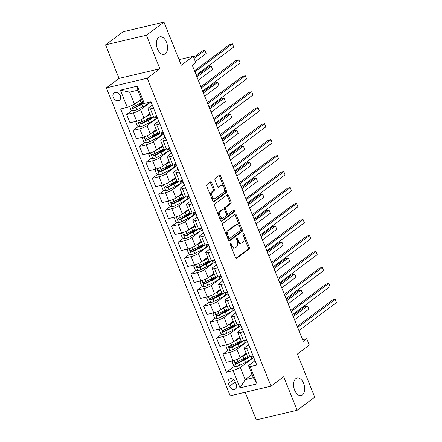 <?xml version="1.0" encoding="UTF-8"?>
<svg xmlns="http://www.w3.org/2000/svg" width="442" height="442" viewBox="0 0 442 442"><rect width="100%" height="100%" fill="white"/><g stroke="black" fill="none" stroke-linecap="round" stroke-linejoin="round"><path stroke-width="0.66" d="M230.254 242.989A0.967 0.569 76.7 0 0 230.122 244.233L235.481 257.559A1.381 0.818 76.7 0 0 236.487 258.382A1.381 0.818 76.7 0 0 236.674 258.294L249.084 249.023A1.381 0.818 76.7 0 0 249.271 247.249L243.912 233.923A0.967 0.569 76.7 0 0 243.205 233.343A0.967 0.569 76.7 0 0 243.078 233.409A0.967 0.569 76.7 0 0 242.945 234.647L243.641 236.371A4.414 2.608 76.7 0 1 243.045 242.034L242.012 242.807A4.414 2.608 76.7 0 1 241.415 243.089A4.414 2.608 76.7 0 1 238.194 240.442L237.498 238.719A0.967 0.569 76.7 0 0 236.796 238.139A0.967 0.569 76.7 0 0 236.663 238.199A0.967 0.569 76.7 0 0 236.536 239.437L237.227 241.161A4.414 2.608 76.7 0 1 236.636 246.824L235.603 247.597A4.414 2.608 76.7 0 1 235 247.885A4.414 2.608 76.7 0 1 231.779 245.233L231.089 243.509A0.967 0.569 76.7 0 0 230.381 242.929A0.967 0.569 76.7 0 0 230.254 242.989M165.264 53.769A8.995 5.315 76.7 0 0 166.849 43.283A8.995 5.315 76.7 0 0 159.91 36.835A8.995 5.315 76.7 0 0 158.689 37.415A8.995 5.315 76.7 0 0 157.103 47.902A8.995 5.315 76.7 0 0 164.043 54.349A8.995 5.315 76.7 0 0 165.264 53.769M302.416 394.944A8.995 5.315 76.7 0 0 304.002 384.457A8.995 5.315 76.7 0 0 297.063 378.009A8.995 5.315 76.7 0 0 295.842 378.59A8.995 5.315 76.7 0 0 294.256 389.076A8.995 5.315 76.7 0 0 301.195 395.524A8.995 5.315 76.7 0 0 302.416 394.944M113.251 97.428A4.497 3.514 -126.8 0 0 119.478 100.196A4.497 3.514 -126.8 0 0 120.318 95.759A4.497 3.514 -126.8 0 0 114.091 92.991A4.497 3.514 -126.8 0 0 113.251 97.428M211.679 182.618A1.381 0.818 76.7 0 0 210.668 181.789A1.381 0.818 76.7 0 0 210.48 181.883L207 184.485A1.381 0.818 76.7 0 0 206.817 186.253L212.768 201.055A1.381 0.818 76.7 0 0 213.773 201.878A1.381 0.818 76.7 0 0 213.961 201.79L226.37 192.519A1.381 0.818 76.7 0 0 226.553 190.745L220.608 175.949A1.381 0.818 76.7 0 0 219.597 175.12A1.381 0.818 76.7 0 0 219.409 175.209L215.204 178.353A1.381 0.818 76.7 0 0 215.022 180.121L217.569 186.452A1.381 0.818 76.7 0 0 218.575 187.281A1.381 0.818 76.7 0 0 218.762 187.193L220.845 185.634A3.691 2.182 76.7 0 1 221.348 185.397A3.691 2.182 76.7 0 1 224.193 188.043A3.691 2.182 76.7 0 1 223.542 192.347L215.376 198.452A3.691 2.182 76.7 0 1 214.873 198.69A3.691 2.182 76.7 0 1 212.027 196.044A3.691 2.182 76.7 0 1 212.674 191.74L214.038 190.723A1.381 0.818 76.7 0 0 214.221 188.955L211.679 182.618L210.574 182.877A1.381 0.818 76.7 0 0 210.077 182.187M245.194 392.264L256.305 419.9L297.157 410.259L314.715 397.137L297.378 354.009L309.317 345.086L306.754 338.699L303.24 341.323L192.287 65.317L195.795 62.692L193.226 56.3L179.043 59.648M146.39 35.222L105.539 44.863L119.025 78.405L159.877 68.764L146.39 35.222L163.949 22.1L181.286 65.228L193.226 56.3M159.877 68.764L147.23 78.217L271.029 386.164L230.177 395.805L106.378 87.853L147.23 78.217M297.157 410.259L283.67 376.717L271.029 386.164M222.68 223.492A1.381 0.818 76.7 0 0 222.497 225.26L228.448 240.061A1.381 0.818 76.7 0 0 229.453 240.89A1.381 0.818 76.7 0 0 229.641 240.796L242.05 231.525A1.381 0.818 76.7 0 0 242.238 229.752L236.288 214.956A1.381 0.818 76.7 0 0 235.282 214.127A1.381 0.818 76.7 0 0 235.094 214.215L222.68 223.492M220.608 220.558L214.657 205.757A1.381 0.818 76.7 0 1 214.84 203.989L227.254 194.712A1.381 0.818 76.7 0 1 227.437 194.624A1.381 0.818 76.7 0 1 228.448 195.452L230.989 201.784A1.381 0.818 76.7 0 1 230.807 203.552L225.774 207.315A1.381 0.818 76.7 0 0 225.586 209.083L227.276 213.287A1.381 0.818 76.7 0 0 228.282 214.116A1.381 0.818 76.7 0 0 228.47 214.027L233.713 210.11A0.967 0.569 76.7 0 1 233.84 210.049A0.967 0.569 76.7 0 1 234.586 210.74A0.967 0.569 76.7 0 1 234.415 211.867L221.801 221.293A1.381 0.818 76.7 0 1 221.613 221.381A1.381 0.818 76.7 0 1 220.608 220.558M105.539 44.863L123.103 31.741L163.949 22.1M236.348 384.695L235.216 381.888A4.359 3.409 -126.8 0 0 229.188 379.203A4.359 3.409 -126.8 0 0 228.37 383.501L229.503 386.314A4.359 3.409 -126.8 0 0 235.536 388.993A4.359 3.409 -126.8 0 0 236.348 384.695M252.095 374.49L245.216 379.628L253.388 377.7L248.509 365.562L250.117 366.617L256.796 365.042L150.976 101.815L144.296 103.389L142.689 102.334L137.81 90.196L129.639 92.124L134.523 104.262L141.401 99.118M250.117 366.617L257.051 383.871L240.045 387.883L233.111 370.634L240.338 367.49L253.609 357.572M234.774 365.976L226.431 372.208L233.111 370.634M226.431 372.208L120.616 108.981L127.296 107.4L120.362 90.151L137.363 86.14L144.296 103.389M119.025 78.405L106.378 87.853M306.754 338.699L302.577 339.683M240.338 367.49L245.216 379.628L240.045 387.883M132.036 110.412L126.644 114.439L133.324 112.865A5.624 1.127 -21.9 0 0 140.55 109.721L150.871 102.008M126.644 114.439L129.987 122.749L136.666 121.169A5.624 1.127 -21.9 0 0 143.893 118.031L149.827 113.594M138.457 126.384L133.07 130.412L139.749 128.837A5.624 1.127 -21.9 0 0 146.976 125.694L157.291 117.981M133.07 130.412L136.407 138.722L143.086 137.142A5.624 1.127 -21.9 0 0 150.313 134.003L156.247 129.567M144.877 142.357L139.49 146.385L146.169 144.81A5.624 1.127 -21.9 0 0 153.396 141.667L163.717 133.954M139.49 146.385L142.827 154.694L149.507 153.114A5.624 1.127 -21.9 0 0 156.733 149.976L162.667 145.54M151.297 158.33L145.91 162.358L152.589 160.783A5.624 1.127 -21.9 0 0 159.816 157.639L170.137 149.926M145.91 162.358L149.247 170.667L155.927 169.087A5.624 1.127 -21.9 0 0 163.153 165.949L169.093 161.512M157.722 174.303L152.33 178.33L159.01 176.756A5.624 1.127 -21.9 0 0 166.236 173.612L176.557 165.899M152.33 178.33L155.667 186.64L162.347 185.06A5.624 1.127 -21.9 0 0 169.573 181.922L175.513 177.485M164.142 190.275L158.75 194.303L165.43 192.729A5.624 1.127 -21.9 0 0 172.656 189.585L182.977 181.872M158.75 194.303L162.092 202.607L168.772 201.033A5.624 1.127 -21.9 0 0 175.993 197.894L181.933 193.452M170.562 206.248L165.17 210.276L171.85 208.701A5.624 1.127 -21.9 0 0 179.076 205.558L189.397 197.845M165.17 210.276L168.512 218.58L175.192 217.005A5.624 1.127 -21.9 0 0 182.419 213.862L188.353 209.425M176.982 222.221L171.595 226.249L178.275 224.674A5.624 1.127 -21.9 0 0 185.496 221.53L195.817 213.817M171.595 226.249L174.933 234.553L181.612 232.978A5.624 1.127 -21.9 0 0 188.839 229.834L194.773 225.398M183.402 238.194L178.016 242.222L184.695 240.647A5.624 1.127 -21.9 0 0 191.922 237.503L202.237 229.79M178.016 242.222L181.353 250.526L188.032 248.951A5.624 1.127 -21.9 0 0 195.259 245.807L201.193 241.371M189.822 254.167L184.436 258.194L191.115 256.62A5.624 1.127 -21.9 0 0 198.342 253.476L208.663 245.763M184.436 258.194L187.773 266.498L194.452 264.924A5.624 1.127 -21.9 0 0 201.679 261.78L207.618 257.343M196.248 270.139L190.856 274.167L197.535 272.592A5.624 1.127 -21.9 0 0 204.762 269.449L215.083 261.736M190.856 274.167L194.193 282.471L200.872 280.897A5.624 1.127 -21.9 0 0 208.099 277.753L214.038 273.316M202.668 286.112L197.276 290.14L203.955 288.565A5.624 1.127 -21.9 0 0 211.182 285.421L221.503 277.709M197.276 290.14L200.618 298.444L207.298 296.869A5.624 1.127 -21.9 0 0 214.519 293.726L220.459 289.289M209.088 302.085L203.696 306.113L210.375 304.538A5.624 1.127 -21.9 0 0 217.602 301.394L227.923 293.681M203.696 306.113L207.038 314.417L213.718 312.842A5.624 1.127 -21.9 0 0 220.945 309.698L226.879 305.262M215.508 318.058L210.121 322.085L216.801 320.511A5.624 1.127 -21.9 0 0 224.022 317.367L234.343 309.654M210.121 322.085L213.458 330.389L220.138 328.815A5.624 1.127 -21.9 0 0 227.365 325.671L233.299 321.235M221.928 334.03L216.541 338.058L223.221 336.484A5.624 1.127 -21.9 0 0 230.448 333.34L240.763 325.627M216.541 338.058L219.878 346.362L226.558 344.788A5.624 1.127 -21.9 0 0 233.785 341.644L239.719 337.207M228.348 350.003L222.961 354.031L229.641 352.456A5.624 1.127 -21.9 0 0 236.868 349.313L247.188 341.6M222.961 354.031L226.298 362.335L232.978 360.76A5.624 1.127 -21.9 0 0 240.205 357.617L246.144 353.18M254.901 360.782L248.509 365.562M248.476 344.81L245.039 347.384A5.624 1.127 -21.9 0 0 244.238 348.44A5.624 1.127 -21.9 0 0 246.642 348.44L249.818 347.694M242.056 328.837L238.614 331.412A5.624 1.127 -21.9 0 0 237.813 332.467A5.624 1.127 -21.9 0 0 240.221 332.467L243.398 331.721M235.636 312.87L232.194 315.439A5.624 1.127 -21.9 0 0 231.393 316.494A5.624 1.127 -21.9 0 0 233.801 316.494L236.978 315.748M229.216 296.897L225.774 299.466A5.624 1.127 -21.9 0 0 224.972 300.521A5.624 1.127 -21.9 0 0 227.381 300.521L230.558 299.775M222.796 280.924L219.354 283.493A5.624 1.127 -21.9 0 0 218.552 284.549A5.624 1.127 -21.9 0 0 220.961 284.554L224.138 283.803M216.376 264.951L212.933 267.52A5.624 1.127 -21.9 0 0 212.132 268.576A5.624 1.127 -21.9 0 0 214.541 268.581L217.713 267.83M209.95 248.979L206.513 251.548A5.624 1.127 -21.9 0 0 205.712 252.603A5.624 1.127 -21.9 0 0 208.116 252.609L211.293 251.857M203.53 233.006L200.088 235.575A5.624 1.127 -21.9 0 0 199.287 236.63A5.624 1.127 -21.9 0 0 201.696 236.636L204.873 235.884M197.11 217.033L193.668 219.602A5.624 1.127 -21.9 0 0 192.867 220.657A5.624 1.127 -21.9 0 0 195.276 220.663L198.452 219.912M190.69 201.06L187.248 203.629A5.624 1.127 -21.9 0 0 186.447 204.685A5.624 1.127 -21.9 0 0 188.856 204.69L192.032 203.939M184.27 185.088L180.828 187.657A5.624 1.127 -21.9 0 0 180.027 188.712A5.624 1.127 -21.9 0 0 182.435 188.717L185.612 187.966M177.85 169.115L174.408 171.684A5.624 1.127 -21.9 0 0 173.607 172.739A5.624 1.127 -21.9 0 0 176.015 172.745L179.187 171.993M171.424 153.142L167.988 155.711A5.624 1.127 -21.9 0 0 167.187 156.766A5.624 1.127 -21.9 0 0 169.59 156.772L172.767 156.02M165.004 137.169L161.562 139.738A5.624 1.127 -21.9 0 0 160.761 140.794A5.624 1.127 -21.9 0 0 163.17 140.799L166.347 140.048M158.584 121.196L155.142 123.766A5.624 1.127 -21.9 0 0 154.341 124.821A5.624 1.127 -21.9 0 0 156.75 124.826L159.927 124.075M152.164 105.224L148.722 107.793A5.624 1.127 -21.9 0 0 147.921 108.848A5.624 1.127 -21.9 0 0 150.33 108.854L153.507 108.102M253.266 356.716L251.133 357.219M244.835 358.456L241.144 361.213M238.409 342.484L234.719 345.241M231.989 326.511L228.299 329.268M225.569 310.538L221.878 313.295M219.149 294.565L215.458 297.322M212.729 278.593L209.038 281.35M206.309 262.62L202.618 265.377M199.883 246.647L196.193 249.404M193.463 230.674L189.773 233.431M187.043 214.702L183.353 217.458M180.623 198.729L176.933 201.486M174.203 182.756L170.513 185.513M167.783 166.783L164.093 169.54M161.363 150.81L157.672 153.567M154.938 134.838L151.247 137.595M148.518 118.865L144.827 121.622M142.097 102.892L138.407 105.655M244.238 348.44L247.575 356.744A5.624 1.127 -21.9 0 0 249.984 356.749L253.155 355.998M246.84 340.743L244.713 341.246M237.813 332.467L241.155 340.771A5.624 1.127 -21.9 0 0 243.564 340.776L246.735 340.025M231.393 316.494L234.735 324.798A5.624 1.127 -21.9 0 0 237.139 324.804L240.315 324.052M240.42 324.771L238.288 325.273M224.972 300.521L228.31 308.825A5.624 1.127 -21.9 0 0 230.718 308.831L233.895 308.08M234 308.798L231.868 309.301M218.552 284.549L221.89 292.853A5.624 1.127 -21.9 0 0 224.298 292.858L227.475 292.107M227.58 292.825L225.448 293.328M212.132 268.576L215.469 276.88A5.624 1.127 -21.9 0 0 217.878 276.885L221.055 276.134M221.16 276.852L219.028 277.355M205.712 252.603L209.049 260.907A5.624 1.127 -21.9 0 0 211.458 260.913L214.635 260.161M214.74 260.879L212.608 261.382M199.287 236.63L202.629 244.934A5.624 1.127 -21.9 0 0 205.038 244.94L208.21 244.188M208.315 244.907L206.187 245.409M192.867 220.657L196.209 228.962A5.624 1.127 -21.9 0 0 198.613 228.967L201.79 228.216M201.895 228.934L199.767 229.437M186.447 204.685L189.784 212.994A5.624 1.127 -21.9 0 0 192.193 212.994L195.37 212.243M195.475 212.961L193.342 213.464M180.027 188.712L183.364 197.022A5.624 1.127 -21.9 0 0 185.773 197.022L188.949 196.27M189.054 196.988L186.922 197.491M173.607 172.739L176.944 181.049A5.624 1.127 -21.9 0 0 179.353 181.049L182.529 180.297M182.634 181.016L180.502 181.518M167.187 156.766L170.524 165.076A5.624 1.127 -21.9 0 0 172.933 165.076L176.109 164.325M176.214 165.043L174.082 165.546M160.761 140.794L164.104 149.103A5.624 1.127 -21.9 0 0 166.512 149.103L169.684 148.352M169.789 149.07L167.662 149.573M154.341 124.821L157.683 133.13A5.624 1.127 -21.9 0 0 160.087 133.13L163.264 132.385M163.369 133.097L161.242 133.606M147.921 108.848L151.258 117.158A5.624 1.127 -21.9 0 0 153.667 117.158L156.844 116.412M156.949 117.13L154.816 117.633M134.523 104.262L127.296 107.4M253.388 377.7L257.051 383.871M120.362 90.151L129.639 92.124M137.363 86.14L137.81 90.196M230.028 243.873L230.68 245.492A4.414 2.608 76.7 0 0 233.895 248.144L235 247.885M241.415 243.089L240.31 243.349A4.414 2.608 76.7 0 1 237.089 240.702L236.437 239.078M235.978 258.25L247.979 249.282A1.381 0.818 76.7 0 0 248.166 247.509L242.851 234.288M228.945 240.752L240.945 231.785A1.381 0.818 76.7 0 0 241.133 230.017L235.183 215.215A1.381 0.818 76.7 0 0 234.685 214.519M228.857 237.956A0.967 0.569 76.7 0 0 229.564 238.536A0.967 0.569 76.7 0 0 229.691 238.476L240.586 230.337A0.967 0.569 76.7 0 0 240.713 229.094L239.984 227.276A4.414 2.608 76.7 0 0 236.763 224.63A4.414 2.608 76.7 0 0 236.166 224.912L228.718 230.475A4.414 2.608 76.7 0 0 228.127 236.138L228.857 237.956L227.752 238.221A0.967 0.569 76.7 0 0 228.459 238.796A0.967 0.569 76.7 0 0 228.591 238.735M236.763 224.63L235.658 224.89A4.414 2.608 76.7 0 0 235.061 225.171L236.166 224.912M227.752 238.221L227.022 236.398A4.414 2.608 76.7 0 1 227.613 230.741L235.061 225.171M228.282 214.116L227.177 214.376A1.381 0.818 76.7 0 1 226.171 213.547L224.486 209.348A1.381 0.818 76.7 0 1 224.669 207.574L229.702 203.812A1.381 0.818 76.7 0 0 229.89 202.044L227.343 195.712A1.381 0.818 76.7 0 0 226.845 195.016M221.105 221.249L233.315 212.127A0.967 0.569 76.7 0 0 233.553 211.37A0.967 0.569 76.7 0 0 233.199 210.491M220.552 211.221A3.691 2.182 76.7 0 0 219.901 215.519A3.691 2.182 76.7 0 0 222.746 218.166A3.691 2.182 76.7 0 0 223.249 217.928L226.127 215.779A1.381 0.818 76.7 0 0 226.31 214.005L224.624 209.806A1.381 0.818 76.7 0 0 223.619 208.978A1.381 0.818 76.7 0 0 223.431 209.066L220.552 211.221L219.447 211.48A3.691 2.182 76.7 0 0 218.796 215.779A3.691 2.182 76.7 0 0 221.641 218.425L222.746 218.166M223.619 208.978L222.514 209.237A1.381 0.818 76.7 0 0 222.326 209.326L223.431 209.066M219.447 211.48L222.326 209.326M214.873 198.69L213.768 198.95A3.691 2.182 76.7 0 1 210.922 196.303A3.691 2.182 76.7 0 1 211.574 191.999L212.933 190.983A1.381 0.818 76.7 0 0 213.121 189.215L210.574 182.877M221.348 185.397L220.243 185.657A3.691 2.182 76.7 0 0 219.74 185.894L220.845 185.634M218.066 187.148L219.74 185.894M213.265 201.745L225.265 192.778A1.381 0.818 76.7 0 0 225.453 191.005L219.503 176.209A1.381 0.818 76.7 0 0 219.005 175.513M233.315 360.678L232.205 361.854L233.746 365.689L236.464 366.446A3.724 0.746 -21.9 0 0 239.697 365.252L245.525 362.412A10.752 2.16 -21.9 0 0 251.393 357.865L250.857 356.539M246.658 358.335L245.741 358.451A5.133 1.028 158.1 0 1 244.537 358.263L244.498 358.169M241.183 356.887L242.962 356.02A10.752 2.16 -21.9 0 0 246.492 354.048M242.873 355.622A8.928 1.79 -21.9 0 0 246.271 353.501M247.465 356.479A10.752 2.16 158.1 0 1 243.934 358.451L238.105 361.291A3.724 0.746 158.1 0 1 235.79 362.225C235.028 363.02 235.232 363.534 236.404 363.76A3.724 0.746 -21.9 0 0 238.724 362.827L244.553 359.981A10.752 2.16 -21.9 0 0 249.653 356.821M248.36 356.992A8.928 1.79 158.1 0 1 243.851 359.893L238.023 362.733A1.895 0.381 158.1 0 1 237.415 363.004L236.266 362.512M244.426 354.771L244.934 354.39M294.576 319.781L308.859 309.107L307.571 305.914L304.814 306.566L292.858 315.5M244.437 354.456L245.067 354.373M308.859 309.107L307.571 305.914L293.295 316.582M297.659 327.439L335.174 299.4L336.461 302.593L298.941 330.633M254.222 358.644L254.255 359.158A3.724 0.746 -21.9 0 0 254.266 359.208A3.724 0.746 -21.9 0 0 254.509 359.352M297.223 326.356L332.417 300.052L335.174 299.4L336.461 302.593M226.895 344.705L225.785 345.882L227.326 349.716L230.044 350.473A3.724 0.746 -21.9 0 0 233.277 349.279L239.105 346.44A10.752 2.16 -21.9 0 0 244.967 341.893L244.437 340.567M240.238 342.362L239.321 342.478A5.133 1.028 158.1 0 1 238.111 342.29L238.078 342.196M234.757 340.915L236.536 340.047A10.752 2.16 -21.9 0 0 240.072 338.08M236.453 339.649A8.928 1.79 -21.9 0 0 239.851 337.528M241.045 340.506A10.752 2.16 158.1 0 1 237.514 342.478L231.685 345.318A3.724 0.746 158.1 0 1 229.37 346.252C228.608 347.047 228.812 347.561 229.984 347.788A3.724 0.746 -21.9 0 0 232.299 346.854L238.133 344.009A10.752 2.16 -21.9 0 0 243.227 340.848M241.934 341.02A8.928 1.79 158.1 0 1 237.431 343.92L231.602 346.76A1.895 0.381 158.1 0 1 230.995 347.031L229.846 346.539M238 338.799L238.514 338.417M288.156 303.809L302.438 293.134L301.151 289.941L298.394 290.593L286.438 299.527M238.017 338.484L238.647 338.401M302.438 293.134L301.151 289.941L286.875 300.615M220.475 328.732L219.359 329.909L220.901 333.743L223.624 334.5A3.724 0.746 -21.9 0 0 226.857 333.307L232.685 330.467A10.752 2.16 -21.9 0 0 238.547 325.92L238.017 324.594M233.818 326.389L232.901 326.505A5.133 1.028 158.1 0 1 231.691 326.318L231.652 326.224M228.337 324.942L230.116 324.074A10.752 2.16 -21.9 0 0 233.647 322.108M230.033 323.677A8.928 1.79 -21.9 0 0 233.431 321.555M234.625 324.533A10.752 2.16 158.1 0 1 231.094 326.505L225.265 329.345A3.724 0.746 158.1 0 1 222.945 330.279C222.188 331.075 222.392 331.588 223.564 331.815A3.724 0.746 -21.9 0 0 225.879 330.881L231.707 328.036A10.752 2.16 -21.9 0 0 236.807 324.876M235.514 325.047A8.928 1.79 158.1 0 1 231.011 327.947L225.182 330.787A1.895 0.381 158.1 0 1 224.575 331.058L223.425 330.566M231.58 322.826L232.094 322.445M281.736 287.836L296.018 277.162L294.731 273.968L291.974 274.62L280.018 283.554M231.597 322.511L232.227 322.428M296.018 277.162L294.731 273.968L280.455 284.642M214.05 312.759L212.939 313.936L214.48 317.77L217.204 318.527A3.724 0.746 -21.9 0 0 220.436 317.334L226.265 314.494A10.752 2.16 -21.9 0 0 232.127 309.947L231.597 308.621M227.398 310.417L226.481 310.533A5.133 1.028 158.1 0 1 225.271 310.345L225.232 310.251M221.917 308.969L223.696 308.102A10.752 2.16 -21.9 0 0 227.227 306.135M223.608 307.704A8.928 1.79 -21.9 0 0 227.006 305.582M228.205 308.56A10.752 2.16 158.1 0 1 224.674 310.533L218.845 313.372A3.724 0.746 158.1 0 1 216.525 314.306C215.768 315.102 215.972 315.616 217.144 315.842A3.724 0.746 -21.9 0 0 219.459 314.908L225.287 312.063A10.752 2.16 -21.9 0 0 230.387 308.903M229.094 309.074A8.928 1.79 158.1 0 1 224.591 311.975L218.762 314.814A1.895 0.381 158.1 0 1 218.155 315.085L217.005 314.594M225.16 306.853L225.669 306.472M275.316 271.863L289.593 261.189L288.311 257.995L285.549 258.647L273.598 267.581M225.177 306.538L225.807 306.455M289.593 261.189L288.311 257.995L274.034 268.67M291.239 311.466L328.754 283.427L330.041 286.62L292.521 314.66M247.802 342.672L247.835 343.185A3.724 0.746 -21.9 0 0 247.846 343.235A3.724 0.746 -21.9 0 0 248.084 343.379M290.803 310.383L325.997 284.079L328.754 283.427L330.041 286.62M284.814 295.494L322.334 267.454L323.616 270.648L286.101 298.687M241.382 326.704L241.415 327.218A3.724 0.746 -21.9 0 0 241.426 327.262A3.724 0.746 -21.9 0 0 241.663 327.406M284.377 294.411L319.572 268.106L322.334 267.454L323.616 270.648M278.394 279.521L315.914 251.481L317.196 254.675L279.681 282.714M234.962 310.732L234.995 311.245A3.724 0.746 -21.9 0 0 235 311.29A3.724 0.746 -21.9 0 0 235.243 311.433M277.957 278.438L313.151 252.133L315.914 251.481L317.196 254.675M207.63 296.786L206.519 297.963L208.06 301.798L210.784 302.555A3.724 0.746 -21.9 0 0 214.016 301.361L219.845 298.521A10.752 2.16 -21.9 0 0 225.707 293.974L225.177 292.648M220.978 294.444L220.061 294.56A5.133 1.028 158.1 0 1 218.851 294.372L218.812 294.278M215.497 292.996L217.276 292.129A10.752 2.16 -21.9 0 0 220.807 290.162M217.188 291.731A8.928 1.79 -21.9 0 0 220.586 289.609M221.785 292.587A10.752 2.16 158.1 0 1 218.254 294.56L212.42 297.4A3.724 0.746 158.1 0 1 210.105 298.333C209.342 299.129 209.552 299.643 210.723 299.869A3.724 0.746 -21.9 0 0 213.038 298.936L218.867 296.09A10.752 2.16 -21.9 0 0 223.967 292.93M222.674 293.101A8.928 1.79 158.1 0 1 218.171 296.002L212.337 298.842A1.895 0.381 158.1 0 1 211.735 299.112L210.585 298.621M218.74 290.88L219.249 290.499M268.896 255.89L283.173 245.216L281.891 242.023L279.129 242.675L267.172 251.608M218.757 290.565L219.387 290.482M283.173 245.216L281.891 242.023L267.609 252.697M271.974 263.548L309.494 235.509L310.776 238.702L273.261 266.741M228.542 294.759L228.569 295.273A3.724 0.746 -21.9 0 0 228.58 295.317A3.724 0.746 -21.9 0 0 228.823 295.466M271.537 262.465L306.731 236.161L309.494 235.509L310.776 238.702M201.209 280.814L200.099 281.99L201.64 285.825L204.364 286.582A3.724 0.746 -21.9 0 0 207.591 285.388L213.425 282.548A10.752 2.16 -21.9 0 0 219.287 278.001L218.757 276.675M214.558 278.471L213.641 278.587A5.133 1.028 158.1 0 1 212.431 278.399L212.392 278.305M209.077 277.023L210.856 276.156A10.752 2.16 -21.9 0 0 214.387 274.189M210.768 275.764A8.928 1.79 -21.9 0 0 214.166 273.637M215.364 276.615A10.752 2.16 158.1 0 1 211.828 278.587L206 281.427A3.724 0.746 158.1 0 1 203.685 282.361C202.922 283.156 203.127 283.67 204.298 283.897A3.724 0.746 -21.9 0 0 206.618 282.963L212.447 280.118A10.752 2.16 -21.9 0 0 217.547 276.957M216.254 277.128A8.928 1.79 158.1 0 1 211.746 280.029L205.917 282.874A1.895 0.381 158.1 0 1 205.309 283.14L204.16 282.648M212.32 274.907L212.829 274.526M262.476 239.918L276.753 229.243L275.471 226.05L272.708 226.702L260.752 235.636M212.331 274.592L212.961 274.51M276.753 229.243L275.471 226.05L261.189 236.724M194.789 264.841L193.679 266.018L195.22 269.852L197.939 270.609A3.724 0.746 -21.9 0 0 201.171 269.416L207 266.576A10.752 2.16 -21.9 0 0 212.867 262.029L212.331 260.703M208.132 262.498L207.215 262.614A5.133 1.028 158.1 0 1 206.011 262.426L205.972 262.333M202.657 261.051L204.436 260.183A10.752 2.16 -21.9 0 0 207.967 258.216M204.348 259.791A8.928 1.79 -21.9 0 0 207.746 257.664M208.944 260.642A10.752 2.16 158.1 0 1 205.408 262.614L199.58 265.46A3.724 0.746 158.1 0 1 197.265 266.388C196.502 267.183 196.707 267.697 197.878 267.924A3.724 0.746 -21.9 0 0 200.198 266.99L206.027 264.145A10.752 2.16 -21.9 0 0 211.127 260.984M209.834 261.156A8.928 1.79 158.1 0 1 205.326 264.056L199.497 266.902A1.895 0.381 158.1 0 1 198.889 267.167L197.74 266.675M205.9 258.935L206.408 258.553M256.051 223.945L270.333 213.271L269.045 210.077L266.288 210.729L254.332 219.663M205.911 258.62L206.541 258.537M270.333 213.271L269.045 210.077L254.769 220.751M188.369 248.868L187.259 250.05L188.8 253.879L191.519 254.636A3.724 0.746 -21.9 0 0 194.751 253.448L200.58 250.603A10.752 2.16 -21.9 0 0 206.447 246.056L205.911 244.73M201.712 246.525L200.795 246.642A5.133 1.028 158.1 0 1 199.585 246.454L199.552 246.36M196.231 245.083L198.01 244.211A10.752 2.16 -21.9 0 0 201.546 242.244M197.928 243.818A8.928 1.79 -21.9 0 0 201.325 241.691M202.519 244.669A10.752 2.16 158.1 0 1 198.988 246.642L193.16 249.487A3.724 0.746 158.1 0 1 190.845 250.415C190.082 251.216 190.287 251.725 191.458 251.951A3.724 0.746 -21.9 0 0 193.773 251.017L199.607 248.172A10.752 2.16 -21.9 0 0 204.701 245.012M203.414 245.183A8.928 1.79 158.1 0 1 198.906 248.084L193.077 250.929A1.895 0.381 158.1 0 1 192.469 251.194L191.32 250.702M199.475 242.962L199.988 242.586M249.631 207.972L263.913 197.298L262.625 194.104L259.868 194.756L247.912 203.69M199.491 242.647L200.121 242.564M263.913 197.298L262.625 194.104L248.349 204.779M181.949 232.895L180.833 234.078L182.375 237.907L185.099 238.663A3.724 0.746 -21.9 0 0 188.331 237.476L194.16 234.63A10.752 2.16 -21.9 0 0 200.022 230.083L199.491 228.757M195.292 230.553L194.375 230.669A5.133 1.028 158.1 0 1 193.165 230.481L193.126 230.392M189.811 229.111L191.59 228.243A10.752 2.16 -21.9 0 0 195.126 226.271M191.508 227.845A8.928 1.79 -21.9 0 0 194.905 225.718M196.099 228.696A10.752 2.16 158.1 0 1 192.568 230.669L186.739 233.514A3.724 0.746 158.1 0 1 184.419 234.442C183.662 235.243 183.866 235.752 185.038 235.978A3.724 0.746 -21.9 0 0 187.353 235.045L193.182 232.199A10.752 2.16 -21.9 0 0 198.281 229.039M196.988 229.21A8.928 1.79 158.1 0 1 192.485 232.111L186.657 234.956A1.895 0.381 158.1 0 1 186.049 235.221L184.9 234.73M193.055 226.989L193.568 226.613M243.21 191.999L257.493 181.325L256.205 178.132L253.448 178.783L241.492 187.717M193.071 226.674L193.701 226.591M257.493 181.325L256.205 178.132L241.929 188.806M175.524 216.923L174.413 218.105L175.955 221.934L178.678 222.691A3.724 0.746 -21.9 0 0 181.911 221.503L187.739 218.657A10.752 2.16 -21.9 0 0 193.602 214.11L193.071 212.79M188.872 214.58L187.955 214.696A5.133 1.028 158.1 0 1 186.745 214.508L186.706 214.42M183.391 213.138L185.17 212.27A10.752 2.16 -21.9 0 0 188.701 210.298M185.082 211.873A8.928 1.79 -21.9 0 0 188.48 209.751M189.679 212.724A10.752 2.16 158.1 0 1 186.148 214.696L180.319 217.541A3.724 0.746 158.1 0 1 177.999 218.47C177.242 219.271 177.446 219.779 178.618 220.005A3.724 0.746 -21.9 0 0 180.933 219.072L186.762 216.232A10.752 2.16 -21.9 0 0 191.861 213.066M190.568 213.237A8.928 1.79 158.1 0 1 186.065 216.138L180.237 218.983A1.895 0.381 158.1 0 1 179.629 219.249L178.48 218.757M186.635 211.022L187.143 210.641M236.79 176.026L251.067 165.352L249.785 162.159L247.023 162.811L235.072 171.745M186.651 210.701L187.281 210.624M251.067 165.352L249.785 162.159L235.509 172.833M265.554 247.575L303.074 219.536L304.356 222.729L266.835 250.769M222.116 278.786L222.149 279.3A3.724 0.746 -21.9 0 0 222.16 279.35A3.724 0.746 -21.9 0 0 222.403 279.493M265.117 246.492L300.311 220.188L303.074 219.536L304.356 222.729M259.134 231.602L296.648 203.563L297.936 206.757L260.415 234.801M215.696 262.813L215.729 263.327A3.724 0.746 -21.9 0 0 215.74 263.377A3.724 0.746 -21.9 0 0 215.983 263.52M258.697 230.52L293.891 204.215L296.648 203.563L297.936 206.757M252.713 215.63L290.228 187.59L291.516 190.784L253.995 218.829M209.276 246.84L209.309 247.354A3.724 0.746 -21.9 0 0 209.32 247.404A3.724 0.746 -21.9 0 0 209.563 247.548M252.277 214.547L287.471 188.242L290.228 187.59L291.516 190.784M246.293 199.657L283.808 171.618L285.09 174.817L247.575 202.856M202.856 230.868L202.889 231.381A3.724 0.746 -21.9 0 0 202.9 231.431A3.724 0.746 -21.9 0 0 203.138 231.575M245.857 198.574L281.046 172.269L283.808 171.618L285.09 174.817M239.868 183.684L277.388 155.645L278.67 158.844L241.155 186.883M196.436 214.895L196.469 215.409A3.724 0.746 -21.9 0 0 196.48 215.458A3.724 0.746 -21.9 0 0 196.718 215.602M239.431 182.601L274.626 156.297L277.388 155.645L278.67 158.844M169.104 200.95L167.993 202.132L169.535 205.961L172.258 206.718A3.724 0.746 -21.9 0 0 175.491 205.53L181.319 202.685A10.752 2.16 -21.9 0 0 187.181 198.138L186.651 196.817M182.452 198.613L181.535 198.723A5.133 1.028 158.1 0 1 180.325 198.541L180.286 198.447M176.971 197.165L178.75 196.298A10.752 2.16 -21.9 0 0 182.281 194.325M178.662 195.9A8.928 1.79 -21.9 0 0 182.06 193.778M183.259 196.751A10.752 2.16 158.1 0 1 179.728 198.723L173.894 201.569A3.724 0.746 158.1 0 1 171.579 202.497C170.816 203.298 171.026 203.806 172.198 204.033A3.724 0.746 -21.9 0 0 174.513 203.099L180.342 200.259A10.752 2.16 -21.9 0 0 185.441 197.093M184.148 197.265A8.928 1.79 158.1 0 1 179.645 200.165L173.811 203.011A1.895 0.381 158.1 0 1 173.209 203.276L172.06 202.784M180.214 195.049L180.723 194.668M230.37 160.054L244.647 149.379L243.365 146.186L240.603 146.838L228.647 155.772M180.231 194.729L180.861 194.651M244.647 149.379L243.365 146.186L229.083 156.86M233.448 167.711L270.968 139.672L272.25 142.871L234.735 170.91M190.016 198.922L190.043 199.436A3.724 0.746 -21.9 0 0 190.054 199.486A3.724 0.746 -21.9 0 0 190.298 199.629M233.011 166.628L268.206 140.324L270.968 139.672L272.25 142.871M162.684 184.977L161.573 186.159L163.115 189.988L165.838 190.745A3.724 0.746 -21.9 0 0 169.065 189.557L174.899 186.712A10.752 2.16 -21.9 0 0 180.761 182.165L180.231 180.844M176.032 182.64L175.115 182.75A5.133 1.028 158.1 0 1 173.905 182.568L173.866 182.474M170.551 181.192L172.33 180.325A10.752 2.16 -21.9 0 0 175.861 178.353M172.242 179.927A8.928 1.79 -21.9 0 0 175.64 177.806M176.839 180.778A10.752 2.16 158.1 0 1 173.303 182.75L167.474 185.596A3.724 0.746 158.1 0 1 165.159 186.524C164.396 187.325 164.601 187.833 165.778 188.06A3.724 0.746 -21.9 0 0 168.093 187.126L173.921 184.286A10.752 2.16 -21.9 0 0 179.021 181.121M177.728 181.292A8.928 1.79 158.1 0 1 173.22 184.192L167.391 187.038A1.895 0.381 158.1 0 1 166.783 187.303L165.634 186.811M173.794 179.076L174.303 178.695M223.95 144.081L238.227 133.412L236.945 130.213L234.183 130.865L222.227 139.799M173.811 178.756L174.435 178.678M238.227 133.412L236.945 130.213L222.663 140.887M227.028 151.744L264.548 123.699L265.83 126.898L228.31 154.938M183.59 182.949L183.623 183.463A3.724 0.746 -21.9 0 0 183.634 183.513A3.724 0.746 -21.9 0 0 183.878 183.657M226.591 150.656L261.786 124.351L264.548 123.699L265.83 126.898M156.264 169.004L155.153 170.187L156.695 174.021L159.413 174.772A3.724 0.746 -21.9 0 0 162.645 173.584L168.474 170.739A10.752 2.16 -21.9 0 0 174.341 166.192L173.805 164.872M169.606 166.667L168.689 166.778A5.133 1.028 158.1 0 1 167.485 166.595L167.446 166.501M164.131 165.22L165.91 164.352A10.752 2.16 -21.9 0 0 169.441 162.38M165.822 163.954A8.928 1.79 -21.9 0 0 169.22 161.833M170.419 164.805A10.752 2.16 158.1 0 1 166.883 166.778L161.054 169.623A3.724 0.746 158.1 0 1 158.739 170.551C157.976 171.352 158.181 171.861 159.352 172.087A3.724 0.746 -21.9 0 0 161.673 171.153L167.501 168.314A10.752 2.16 -21.9 0 0 172.601 165.148M171.308 165.319A8.928 1.79 158.1 0 1 166.8 168.22L160.971 171.065A1.895 0.381 158.1 0 1 160.363 171.33L159.214 170.839M167.374 163.104L167.883 162.722M217.53 128.108L231.807 117.439L230.52 114.24L227.763 114.892L215.806 123.826M167.385 162.783L168.015 162.706M231.807 117.439L230.52 114.24L216.243 124.915M220.608 135.771L258.122 107.726L259.41 110.925L221.89 138.965M177.17 166.977L177.203 167.49A3.724 0.746 -21.9 0 0 177.214 167.54A3.724 0.746 -21.9 0 0 177.457 167.684M220.171 134.683L255.365 108.378L258.122 107.726L259.41 110.925M149.844 153.031L148.733 154.214L150.274 158.048L152.993 158.8A3.724 0.746 -21.9 0 0 156.225 157.612L162.054 154.766A10.752 2.16 -21.9 0 0 167.921 150.219L167.385 148.899M163.186 150.694L162.269 150.805A5.133 1.028 158.1 0 1 161.059 150.623L161.026 150.529M157.706 149.247L159.485 148.379A10.752 2.16 -21.9 0 0 163.021 146.407M159.402 147.982A8.928 1.79 -21.9 0 0 162.8 145.86M163.993 148.832A10.752 2.16 158.1 0 1 160.463 150.805L154.634 153.65A3.724 0.746 158.1 0 1 152.319 154.578C151.556 155.38 151.761 155.888 152.932 156.114A3.724 0.746 -21.9 0 0 155.247 155.181L161.081 152.341A10.752 2.16 -21.9 0 0 166.175 149.181M164.888 149.346A8.928 1.79 158.1 0 1 160.38 152.247L154.551 155.092A1.895 0.381 158.1 0 1 153.943 155.357L152.794 154.866M160.954 147.131L161.463 146.75M211.105 112.135L225.387 101.467L224.1 98.268L221.343 98.92L209.386 107.854M160.965 146.81L161.595 146.733M225.387 101.467L224.1 98.268L209.823 108.942M214.188 119.799L251.702 91.759L252.99 94.953L215.469 122.992M170.75 151.004L170.783 151.518A3.724 0.746 -21.9 0 0 170.794 151.567A3.724 0.746 -21.9 0 0 171.037 151.711M213.751 118.71L248.945 92.406L251.702 91.759L252.99 94.953M143.423 137.059L142.313 138.241L143.849 142.075L146.573 142.827A3.724 0.746 -21.9 0 0 149.805 141.639L155.634 138.794A10.752 2.16 -21.9 0 0 161.496 134.246L160.965 132.926M156.766 134.722L155.849 134.838A5.133 1.028 158.1 0 1 154.639 134.65L154.606 134.556M151.286 133.274L153.065 132.407A10.752 2.16 -21.9 0 0 156.601 130.434M152.982 132.009A8.928 1.79 -21.9 0 0 156.38 129.887M157.573 132.86A10.752 2.16 158.1 0 1 154.043 134.832L148.214 137.677A3.724 0.746 158.1 0 1 145.893 138.606C145.136 139.407 145.341 139.915 146.512 140.142A3.724 0.746 -21.9 0 0 148.827 139.208L154.656 136.368A10.752 2.16 -21.9 0 0 159.755 133.208M158.463 133.374A8.928 1.79 158.1 0 1 153.96 136.274L148.131 139.12A1.895 0.381 158.1 0 1 147.523 139.385L146.374 138.893M154.529 131.158L155.043 130.777M204.685 96.163L218.967 85.494L217.679 82.295L214.922 82.947L202.966 91.881M154.545 130.838L155.175 130.76M218.967 85.494L217.679 82.295L203.403 92.969M207.768 103.826L245.282 75.786L246.564 78.98L209.049 107.019M164.33 135.031L164.363 135.545A3.724 0.746 -21.9 0 0 164.374 135.595A3.724 0.746 -21.9 0 0 164.612 135.738M207.331 102.737L242.52 76.433L245.282 75.786L246.564 78.98M136.998 121.086L135.887 122.268L137.429 126.103L140.153 126.86A3.724 0.746 -21.9 0 0 143.385 125.666L149.214 122.821A10.752 2.16 -21.9 0 0 155.076 118.274L154.545 116.953M150.346 118.749L149.429 118.865A5.133 1.028 158.1 0 1 148.219 118.677L148.18 118.583M144.865 117.301L146.645 116.434A10.752 2.16 -21.9 0 0 150.175 114.461M146.556 116.036A8.928 1.79 -21.9 0 0 149.954 113.914M151.153 116.887A10.752 2.16 158.1 0 1 147.622 118.859L141.794 121.705A3.724 0.746 158.1 0 1 139.473 122.638C138.716 123.434 138.921 123.942 140.092 124.169A3.724 0.746 -21.9 0 0 142.407 123.235L148.236 120.395A10.752 2.16 -21.9 0 0 153.335 117.235M152.042 117.401A8.928 1.79 158.1 0 1 147.54 120.301L141.711 123.147A1.895 0.381 158.1 0 1 141.103 123.412L139.954 122.92M148.109 115.185L148.617 114.804M198.265 80.19L212.541 69.521L211.259 66.322L208.497 66.974L196.546 75.913M148.125 114.865L148.755 114.787M212.541 69.521L211.259 66.322L196.983 76.996M201.342 87.853L238.862 59.814L240.144 63.007L202.629 91.046M157.91 119.058L157.943 119.572A3.724 0.746 -21.9 0 0 157.954 119.622A3.724 0.746 -21.9 0 0 158.192 119.765M200.906 86.765L236.1 60.46L238.862 59.814L240.144 63.007M129.523 106.434L131.009 110.13L133.733 110.887A3.724 0.746 -21.9 0 0 136.965 109.693L142.794 106.848A10.752 2.16 -21.9 0 0 148.672 102.356M143.451 102.831L143.009 102.892A5.133 1.028 158.1 0 1 141.799 102.704L141.76 102.61M138.445 101.329L140.225 100.461A10.752 2.16 -21.9 0 0 141.644 99.732M140.136 100.063A8.928 1.79 -21.9 0 0 141.484 99.334M142.622 102.163A10.752 2.16 158.1 0 1 141.202 102.887L135.368 105.732A3.724 0.746 158.1 0 1 133.053 106.666C132.291 107.461 132.501 107.97 133.672 108.196A3.724 0.746 -21.9 0 0 135.987 107.262L141.816 104.422A10.752 2.16 -21.9 0 0 144.064 103.235M143.639 102.958A8.928 1.79 158.1 0 1 141.12 104.329L135.285 107.174A1.895 0.381 158.1 0 1 134.683 107.439L133.534 106.947M195.358 61.593L206.121 53.548L204.839 50.349L202.077 51.001L193.635 57.311M206.121 53.548L204.839 50.349L194.071 58.399M194.922 71.88L232.442 43.841L233.724 47.034L196.209 75.074M151.49 103.085L151.518 103.599A3.724 0.746 -21.9 0 0 151.529 103.649A3.724 0.746 -21.9 0 0 151.772 103.793M194.486 70.792L229.68 44.487L232.442 43.841L233.724 47.034M140.55 109.721L143.893 118.031M146.976 125.694L150.313 134.003M153.396 141.667L156.733 149.976M159.816 157.639L163.153 165.949M166.236 173.612L169.573 181.922M172.656 189.585L175.993 197.894M179.076 205.558L182.419 213.862M185.496 221.53L188.839 229.834M191.922 237.503L195.259 245.807M198.342 253.476L201.679 261.78M204.762 269.449L208.099 277.753M211.182 285.421L214.519 293.726M217.602 301.394L220.945 309.698M224.022 317.367L227.365 325.671M230.448 333.34L233.785 341.644M236.868 349.313L240.205 357.617M246.642 348.44L249.984 356.749M229.641 352.456L232.978 360.76M223.221 336.484L226.558 344.788M240.221 332.467L243.564 340.776M216.801 320.511L220.138 328.815M233.801 316.494L237.139 324.804M210.375 304.538L213.718 312.842M227.381 300.521L230.718 308.831M203.955 288.565L207.298 296.869M220.961 284.554L224.298 292.858M197.535 272.592L200.872 280.897M214.541 268.581L217.878 276.885M191.115 256.62L194.452 264.924M208.116 252.609L211.458 260.913M184.695 240.647L188.032 248.951M201.696 236.636L205.038 244.94M178.275 224.674L181.612 232.978M195.276 220.663L198.613 228.967M171.85 208.701L175.192 217.005M188.856 204.69L192.193 212.994M165.43 192.729L168.772 201.033M182.435 188.717L185.773 197.022M159.01 176.756L162.347 185.06M176.015 172.745L179.353 181.049M152.589 160.783L155.927 169.087M169.59 156.772L172.933 165.076M146.169 144.81L149.507 153.114M163.17 140.799L166.512 149.103M139.749 128.837L143.086 137.142M156.75 124.826L160.087 133.13M133.324 112.865L136.666 121.169M150.33 108.854L153.667 117.158M235.266 382.004L229.503 386.314M233.542 379.639L228.37 383.501M230.68 245.492L231.779 245.233M236.426 238.973L237.498 238.719M237.089 240.702L238.194 240.442M242.835 234.177L243.912 233.923M248.166 247.509L249.271 247.249M247.979 249.282L249.084 249.023M236.277 258.388L236.674 258.294M230.011 243.763L231.089 243.509M235.183 215.215L236.288 214.956M241.133 230.017L242.238 229.752M240.945 231.785L242.05 231.525M229.243 240.89L229.641 240.796M227.613 230.741L228.718 230.475M227.022 236.398L228.127 236.138M227.343 195.712L228.448 195.452M229.89 202.044L230.989 201.784M229.702 203.812L230.807 203.552M224.669 207.574L225.774 207.315M224.486 209.348L225.586 209.083M226.171 213.547L227.276 213.287M233.315 212.127L234.415 211.867M221.403 221.387L221.801 221.293M213.121 189.215L214.221 188.955M212.933 190.983L214.038 190.723M211.574 191.999L212.674 191.74M218.365 187.286L218.762 187.193M219.503 176.209L220.608 175.949M225.453 191.005L226.553 190.745M225.265 192.778L226.37 192.519M213.563 201.883L213.961 201.79M234.006 360.484L236.398 366.429M244.553 359.981L245.525 362.412M247.426 357.81L247.012 356.771M245.741 358.451L245.432 357.683M245.835 353.849L245.697 353.512M242.962 356.02L243.934 358.451M238.724 362.827L239.697 365.252M237.282 359.247L238.105 361.291M237.415 363.004L236.404 363.76M227.586 344.511L229.978 350.456M238.133 344.009L239.105 346.44M241.006 341.837L240.586 340.799M239.321 342.478L239.012 341.71M239.415 337.876L239.277 337.539M236.536 340.047L237.514 342.478M232.299 346.854L233.277 349.279M230.862 343.274L231.685 345.318M230.995 347.031L229.984 347.788M221.166 328.539L223.558 334.483M231.707 328.036L232.685 330.467M234.586 325.864L234.166 324.826M232.901 326.505L232.591 325.737M232.995 321.903L232.857 321.566M230.116 324.074L231.094 326.505M225.879 330.881L226.857 333.307M224.442 327.301L225.265 329.345M224.575 331.058L223.564 331.815M214.746 312.566L217.138 318.511M225.287 312.063L226.265 314.494M228.166 309.892L227.746 308.853M226.481 310.533L226.171 309.765M226.569 305.93L226.437 305.593M223.696 308.102L224.674 310.533M219.459 314.908L220.436 317.334M218.022 311.328L218.845 313.372M218.155 315.085L217.144 315.842M208.326 296.593L210.712 302.538M218.867 296.09L219.845 298.521M221.74 293.919L221.326 292.88M220.061 294.56L219.751 293.792M220.149 289.958L220.017 289.62M217.276 292.129L218.254 294.56M213.038 298.936L214.016 301.361M211.602 295.361L212.42 297.4M211.735 299.112L210.723 299.869M201.906 280.62L204.292 286.565M212.447 280.118L213.425 282.548M215.32 277.946L214.906 276.907M213.641 278.587L213.331 277.819M213.729 273.985L213.597 273.648M210.856 276.156L211.828 278.587M206.618 282.963L207.591 285.388M205.176 279.388L206 281.427M205.309 283.14L204.298 283.897M195.486 264.647L197.872 270.592M206.027 264.145L207 266.576M208.9 261.973L208.486 260.935M207.215 262.614L206.906 261.846M207.309 258.012L207.176 257.675M204.436 260.183L205.408 262.614M200.198 266.99L201.171 269.416M198.756 263.415L199.58 265.46M198.889 267.167L197.878 267.924M189.06 248.675L191.452 254.62M199.607 248.172L200.58 250.603M202.48 246.001L202.06 244.962M200.795 246.642L200.486 245.874M200.889 242.039L200.751 241.702M198.01 244.211L198.988 246.642M193.773 251.017L194.751 253.448M192.336 247.443L193.16 249.487M192.469 251.194L191.458 251.951M182.64 232.702L185.032 238.647M193.182 232.199L194.16 234.63M196.06 230.028L195.64 228.989M194.375 230.669L194.066 229.901M194.469 226.066L194.331 225.729M191.59 228.243L192.568 230.669M187.353 235.045L188.331 237.476M185.916 231.47L186.739 233.514M186.049 235.221L185.038 235.978M176.22 216.729L178.612 222.674M186.762 216.232L187.739 218.657M189.64 214.055L189.22 213.016M187.955 214.696L187.646 213.928M188.043 210.094L187.911 209.757M185.17 212.27L186.148 214.696M180.933 219.072L181.911 221.503M179.496 215.497L180.319 217.541M179.629 219.249L178.618 220.005M169.8 200.756L172.187 206.701M180.342 200.259L181.319 202.685M183.215 198.082L182.8 197.044M181.535 198.723L181.226 197.955M181.623 194.121L181.491 193.784M178.75 196.298L179.728 198.723M174.513 203.099L175.491 205.53M173.076 199.524L173.894 201.569M173.209 203.276L172.198 204.033M163.38 184.784L165.767 190.729M173.921 184.286L174.899 186.712M176.794 182.11L176.38 181.071M175.115 182.75L174.805 181.982M175.203 178.148L175.071 177.811M172.33 180.325L173.303 182.75M168.093 187.126L169.065 189.557M166.656 183.552L167.474 185.596M166.783 187.303L165.778 188.06M156.96 168.811L159.347 174.756M167.501 168.314L168.474 170.739M170.374 166.137L169.96 165.098M168.689 166.778L168.38 166.01M168.783 162.175L168.651 161.838M165.91 164.352L166.883 166.778M161.673 171.153L162.645 173.584M160.231 167.579L161.054 169.623M160.363 171.33L159.352 172.087M150.534 152.838L152.926 158.783M161.081 152.341L162.054 154.766M163.954 150.164L163.54 149.125M162.269 150.805L161.96 150.037M162.363 146.203L162.225 145.866M159.485 148.379L160.463 150.805M155.247 155.181L156.225 157.612M153.81 151.606L154.634 153.65M153.943 155.357L152.932 156.114M144.114 136.865L146.506 142.81M154.656 136.368L155.634 138.794M157.534 134.191L157.114 133.153M155.849 134.838L155.54 134.064M155.943 130.23L155.805 129.893M153.065 132.407L154.043 134.832M148.827 139.208L149.805 141.639M147.39 135.633L148.214 137.677M147.523 139.385L146.512 140.142M137.694 120.893L140.086 126.837M148.236 120.395L149.214 122.821M151.114 118.218L150.694 117.18M149.429 118.865L149.12 118.091M149.518 114.257L149.385 113.925M146.645 116.434L147.622 118.859M142.407 123.235L143.385 125.666M140.97 119.66L141.794 121.705M141.103 123.412L140.092 124.169M131.528 105.561L133.661 110.865M141.816 104.422L142.794 106.848M143.009 102.892L142.816 102.417M140.225 100.461L141.202 102.887M135.987 107.262L136.965 109.693M134.722 104.113L135.368 105.732M134.683 107.439L133.672 108.196M228.459 238.796L229.564 238.536M252.99 356.037L253.647 357.677M254.266 359.208L255.244 361.639M246.57 340.064L247.227 341.705M247.846 343.235L248.818 345.666M240.15 324.091L240.807 325.732M241.426 327.262L242.398 329.693M233.73 308.118L234.387 309.759M235 311.29L235.978 313.721M227.31 292.145L227.967 293.786M228.58 295.317L229.558 297.748M220.884 276.173L221.547 277.814M222.16 279.35L223.138 281.775M214.464 260.2L215.121 261.841M215.74 263.377L216.718 265.802M208.044 244.227L208.701 245.868M209.32 247.404L210.293 249.829M201.624 228.254L202.281 229.895M202.9 231.431L203.873 233.857M195.204 212.282L195.861 213.922M196.48 215.458L197.452 217.884M188.784 196.314L189.441 197.95M190.054 199.486L191.032 201.911M182.358 180.342L183.021 181.977M183.634 183.513L184.612 185.938M175.938 164.369L176.596 166.004M177.214 167.54L178.192 169.966M169.518 148.396L170.176 150.031M170.794 151.567L171.772 153.993M163.098 132.423L163.755 134.059M164.374 135.595L165.347 138.02M156.678 116.45L157.335 118.086M157.954 119.622L158.927 122.047M151.529 103.649L152.507 106.074"/></g></svg>
